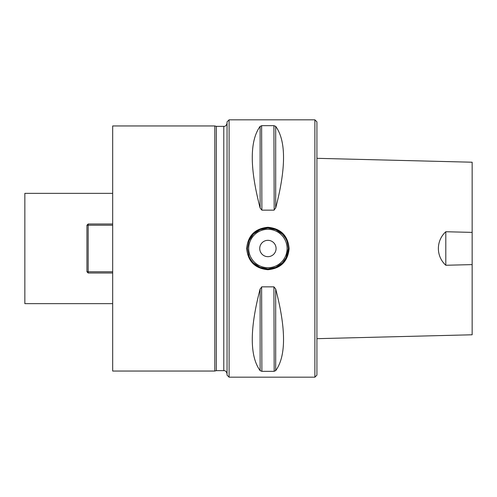 <?xml version="1.0" encoding="UTF-8"?>
<svg xmlns="http://www.w3.org/2000/svg" width="497" height="497" viewBox="0 0 497 497"><rect width="100%" height="100%" fill="white"/><g stroke="black" fill="none" stroke-linecap="round" stroke-linejoin="round"><path stroke-width="0.75" d="M112.676 303.648L24.85 303.648L24.85 193.352L112.676 193.352M112.676 371.048L112.676 125.952L214.797 125.952L214.797 371.048L112.676 371.048M314.881 119.827L316.924 121.864L316.924 375.136L314.881 377.173L229.098 377.173L229.098 119.827L314.881 119.827L314.881 377.173M316.924 158.319L472.15 162.221L472.15 232.391L445.803 231.739C436.031 240.635 435.788 256.085 445.803 265.261L472.15 264.609L472.15 334.779L316.924 338.674M472.15 185.17L472.15 178.734M472.15 232.391L472.15 264.609M445.803 265.261L445.803 231.739M275.686 126.356C286.148 140.769 286.148 167.986 275.686 208.019L273.915 210.15L261.888 210.15L260.124 208.019C249.662 167.986 249.662 140.769 260.124 126.356L261.888 125.673L273.915 125.673L275.686 126.356L275.686 208.019M275.686 288.981C286.148 329.014 286.148 356.231 275.686 370.644L273.915 371.327L261.888 371.327L260.124 370.644C249.662 356.231 249.662 329.014 260.124 288.981L261.888 286.85L273.915 286.85L275.686 288.968L275.686 370.644M273.915 286.85L274.182 371.315M261.888 371.327L261.627 286.887M273.915 125.673L274.182 210.113M261.888 210.15L261.627 125.685M246.661 248.5C247.922 235.597 254.998 228.521 267.902 227.272C280.805 228.521 287.887 235.597 289.142 248.5C287.887 261.403 280.805 268.479 267.902 269.728C254.998 268.479 247.922 261.403 246.661 248.5M288.328 248.5L287.16 241.691C286.837 241.648 287.664 240.331 282.389 234.099L275.767 229.651L267.902 228.073L260.037 229.651L253.42 234.099L249.022 240.716L247.481 248.5L249.022 256.284C249.581 258.073 251.047 260.279 253.414 262.901L260.037 267.349L267.902 268.927L275.767 267.349L282.389 262.901L286.154 257.676L288.328 248.5A20.427 20.427 0 0 1 275.767 267.349A20.427 20.427 0 0 0 288.328 248.5L288.328 248.5M259.732 248.5A8.169 8.169 0 0 1 271.989 241.424A8.169 8.169 0 0 1 271.989 255.576A8.169 8.169 0 0 1 259.732 248.5M274.779 267.734A20.427 20.427 0 0 1 248.326 254.327A20.427 20.427 0 0 0 274.779 267.734M249.022 240.716A20.427 20.427 0 0 1 287.477 242.673A20.427 20.427 0 0 0 249.022 240.716M229.098 377.173L227.054 375.136L227.054 121.864L229.098 119.827M214.797 371.048L216.325 370.638L216.325 126.362L214.797 125.952M112.676 225.216L88.168 225.216L88.168 271.784L86.944 271.784L86.944 225.216L88.168 223.992L112.676 223.992M112.676 273.008L88.168 273.008L86.944 271.784M88.168 273.008L88.168 271.784L112.676 271.784M88.168 223.992L88.168 225.216L86.944 225.216M260.124 126.356L260.124 208.019M260.124 370.644L260.124 288.981M287.104 248.5A19.197 19.197 0 0 0 258.303 231.875A19.197 19.197 0 0 0 258.303 265.125A19.197 19.197 0 0 0 287.104 248.5M216.325 370.638L223.787 370.638L223.787 126.362C225.408 126.493 226.495 125.406 227.054 123.094M216.325 126.362L223.787 126.362M223.787 370.638C225.408 370.507 226.495 371.594 227.054 373.906"/></g></svg>
